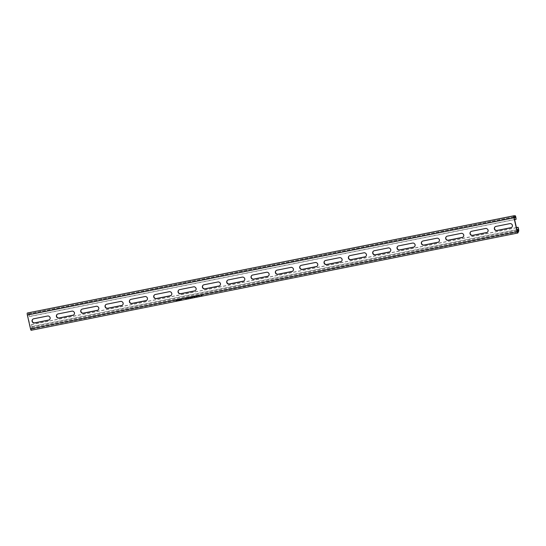 <?xml version="1.0" encoding="UTF-8"?>
<svg xmlns="http://www.w3.org/2000/svg" width="546" height="546" viewBox="0 0 546 546"><rect width="100%" height="100%" fill="white"/><g stroke="black" fill="none" stroke-linecap="round" stroke-linejoin="round"><path stroke-width="0.41" stroke-dasharray="2.73 2.05" d="M176.897 300.327L177.662 299.938L176.897 300.327M176.938 300.471L177.696 300.082L176.938 300.471M178.023 300.061L176.051 300.457L177.982 299.918M180.91 299.529L181.675 299.14L180.91 299.529M180.951 299.672L181.716 299.283L180.951 299.672M180.064 299.652L179.689 299.747M516.427 227.614L31.532 324.515L31.839 327.484L30.972 329.279L27.553 314.885L27.539 314.011L28.767 313.97L29.498 316.571L29.238 314.435A1.774 0.375 -101.3 0 0 28.576 312.974L27.355 313.015M199.167 296.266L199.856 295.27L198.526 296.075L199.167 296.266L199.856 295.27M195.789 296.341L194.963 296.239L193.932 296.683L195.413 296.417L194.547 296.737L195.065 296.86L193.762 297.147L195.789 296.341M194.745 296.56L193.721 296.983L195.4 296.649L195.755 296.198L194.929 296.096L193.891 296.539L195.379 296.273L194.785 296.703M194.588 296.826L195.065 296.86L194.588 296.826M194.56 297.085L194.096 296.894L194.56 297.085M195.441 296.792L195.093 296.539L195.441 296.792M188.097 298.341L188.472 297.543L187.612 298.573L189.401 297.488L189.81 298.136L190.424 298.014L190.868 297.065L190.083 297.945L189.68 297.304L188.097 298.341L188.438 297.399L188.063 297.625M31.532 324.515L31.975 326.488A1.774 0.375 -101.3 0 1 32.084 328.433L31.258 330.187L517.867 232.937M182.159 298.867L176.317 300.041L182.118 298.723M181.688 299.672L175.914 300.887L181.647 299.529M185.674 298.369L185.046 298.232L185.756 298.942L186.22 298.853L187.824 297.672L185.046 298.232M193.516 296.778L192.588 296.71L191.202 297.297L193.107 296.853L191.134 297.693L193.516 296.778M191.578 297.072L191.1 297.502L191.994 297.556L193.209 297.065L191.653 297.324L193.475 296.642L191.161 297.154L192.479 296.683L193.066 296.717L192.731 297.044M192.096 297.59L191.51 297.427L192.096 297.59M197.898 295.755L196.178 296.232L197.645 296L196.123 296.423L196.191 296.847L197.577 296.574L196.526 296.451L197.898 295.755M196.922 296.178L196.082 296.28L196.157 296.703L197.543 296.43L196.485 296.307L197.98 295.789L196.137 296.096L197.611 295.857L196.963 296.321M201.733 294.881L200.655 295.359L201.099 295.488L200.559 295.823L201.276 295.843L202.505 294.779L200.621 295.222L201.099 295.488L200.621 295.222L201.065 295.352L200.532 295.625L201.276 295.843M201.235 295.7L202.218 295.434L201.836 295.195L202.491 294.84L201.692 294.744M516.298 219.158L29.682 316.407M516.461 227.73L31.34 324.679M511.827 227.266A2.157 2.095 -131.3 0 0 510.025 223.478L496.157 226.249A2.157 2.095 -131.3 0 0 495.113 226.802M487.496 232.132A2.157 2.095 -131.3 0 0 485.694 228.337L471.826 231.108A2.157 2.095 -131.3 0 0 470.782 231.661M463.165 236.991A2.157 2.095 -131.3 0 0 461.363 233.203L447.495 235.974A2.157 2.095 -131.3 0 0 446.451 236.52M438.834 241.858A2.157 2.095 -131.3 0 0 437.032 238.063L423.164 240.834A2.157 2.095 -131.3 0 0 422.119 241.387M414.503 246.717A2.157 2.095 -131.3 0 0 412.701 242.922L398.833 245.7A2.157 2.095 -131.3 0 0 397.795 246.246M390.172 251.576A2.157 2.095 -131.3 0 0 388.37 247.788L374.501 250.559A2.157 2.095 -131.3 0 0 373.464 251.112M365.84 256.443A2.157 2.095 -131.3 0 0 364.039 252.648L350.17 255.419A2.157 2.095 -131.3 0 0 349.133 255.972M341.509 261.302A2.157 2.095 -131.3 0 0 339.708 257.514L325.839 260.285A2.157 2.095 -131.3 0 0 324.802 260.838M317.178 266.168A2.157 2.095 -131.3 0 0 315.376 262.373L301.508 265.144A2.157 2.095 -131.3 0 0 300.471 265.697M292.847 271.028A2.157 2.095 -131.3 0 0 291.045 267.24L277.177 270.011A2.157 2.095 -131.3 0 0 276.139 270.563M268.516 275.894A2.157 2.095 -131.3 0 0 266.714 272.099L252.846 274.87A2.157 2.095 -131.3 0 0 251.808 275.423M244.185 280.753A2.157 2.095 -131.3 0 0 242.383 276.965L228.515 279.736A2.157 2.095 -131.3 0 0 227.477 280.289M219.861 285.619A2.157 2.095 -131.3 0 0 218.052 281.825L204.184 284.596A2.157 2.095 -131.3 0 0 203.146 285.149M195.529 290.479A2.157 2.095 -131.3 0 0 193.721 286.684L179.852 289.462A2.157 2.095 -131.3 0 0 178.815 290.008M171.198 295.338A2.157 2.095 -131.3 0 0 169.397 291.55L155.528 294.321A2.157 2.095 -131.3 0 0 154.484 294.874M146.867 300.204A2.157 2.095 -131.3 0 0 145.065 296.41L131.197 299.181A2.157 2.095 -131.3 0 0 130.153 299.734M122.536 305.064A2.157 2.095 -131.3 0 0 120.734 301.276L106.866 304.047A2.157 2.095 -131.3 0 0 105.822 304.6M98.205 309.93A2.157 2.095 -131.3 0 0 96.403 306.135L82.535 308.906A2.157 2.095 -131.3 0 0 81.49 309.459M73.874 314.789A2.157 2.095 -131.3 0 0 72.072 311.002L58.204 313.773A2.157 2.095 -131.3 0 0 57.166 314.325M49.543 319.656A2.157 2.095 -131.3 0 0 47.741 315.861L33.872 318.632A2.157 2.095 -131.3 0 0 32.835 319.185M514.612 219.615L29.498 316.571M179.648 299.611L178.071 300.286M178.037 300.143L178.283 299.624L180.003 299.385M178.412 299.993L179.545 299.843L178.446 300.136M179.477 299.461L178.508 299.781L179.511 299.604M185.005 298.089L185.756 298.942M185.715 298.805L186.22 298.853M186.179 298.71L187.824 297.672M187.79 297.529L187.387 297.761M187.353 297.618L186.916 298.116M186.882 297.98L185.64 298.225M185.708 298.307L186.705 298.109L186.002 298.648L185.708 298.307L186.746 298.252L186.036 298.792L185.749 298.45M188.029 297.481L187.612 298.573M187.578 298.43L188.234 298.45M188.199 298.307L189.401 297.488M189.36 297.345L189.81 298.136M189.769 297.993L190.424 298.014M190.383 297.87L190.868 297.065M190.834 296.922L190.458 297.147M190.424 297.004L190.083 297.945M190.042 297.809L189.68 297.304M189.639 297.16L189.25 297.393M189.209 297.249L188.056 298.205M192.479 296.683L193.066 296.717L192.479 296.683M192.697 296.901L191.666 297.352M194.888 296.198L195.379 296.273L194.888 296.198M197.126 295.755L197.611 295.857L197.126 295.755M199.44 295.202L199.133 296.082M199.092 295.939L198.526 296.075M198.43 296.048L199.126 296.123M202.177 295.297L201.836 295.195L202.177 295.297M201.29 295.591L201.808 295.366L201.29 295.591M201.808 295.366L201.46 295.468L201.849 295.475M201.46 295.215L202.116 294.922L201.46 295.215M202.116 294.922L201.645 294.854L202.116 294.922M514.148 216.769L27.546 314.011L514.155 216.762M518.7 231.183L32.084 328.433M515.847 217.185L29.238 314.435M515.185 215.725L28.576 312.974M518.591 229.238L31.975 326.488M516.905 229.702L31.791 326.651M517.089 230.508L31.839 327.484M517.533 232.009L31.006 329.245M517.294 231.408L30.678 328.658M29.047 314.598L514.168 217.642L27.553 314.885M514.086 216.98L28.767 313.97M517.581 232.03L30.972 329.279"/><path stroke-width="0.82" d="M516.427 227.614L518.14 227.266L518.447 230.235L517.622 231.995L517.294 231.408L514.161 217.636L514.134 216.776L515.383 216.721L516.113 219.321L515.847 217.185A1.774 0.375 -101.3 0 0 515.185 215.725L513.97 215.766A1.774 0.375 -101.3 0 1 513.97 215.766L27.355 313.015A1.774 0.375 -101.3 0 0 27.341 313.015A1.774 0.375 -101.3 0 0 27.3 313.042A1.774 0.375 -101.3 0 0 27.368 315.049L30.494 328.822A1.774 0.375 -101.3 0 0 31.17 330.275A1.774 0.375 -101.3 0 0 31.258 330.187M518.14 227.266L518.591 229.238A1.774 0.375 -101.3 0 1 518.7 231.183L517.867 232.937A1.774 0.375 -101.3 0 1 517.779 233.026A1.774 0.375 -101.3 0 1 517.103 231.565L513.977 217.799A1.774 0.375 -101.3 0 1 513.916 215.793A1.774 0.375 -101.3 0 1 513.957 215.766L27.341 313.015M495.966 226.413A2.157 2.095 -131.3 0 0 494.56 229.429A2.157 2.095 -131.3 0 0 496.915 230.589L510.783 227.819A2.157 2.095 -131.3 0 0 512.196 224.802A2.157 2.095 -131.3 0 0 509.834 223.642L495.966 226.413M471.635 231.272A2.157 2.095 -131.3 0 0 470.229 234.289A2.157 2.095 -131.3 0 0 472.583 235.456L486.452 232.678A2.157 2.095 -131.3 0 0 487.865 229.661A2.157 2.095 -131.3 0 0 485.503 228.501L471.635 231.272M447.304 236.138A2.157 2.095 -131.3 0 0 445.898 239.155A2.157 2.095 -131.3 0 0 448.259 240.315L462.128 237.544A2.157 2.095 -131.3 0 0 463.534 234.527A2.157 2.095 -131.3 0 0 461.172 233.36L447.304 236.138M422.973 240.998A2.157 2.095 -131.3 0 0 421.567 244.014A2.157 2.095 -131.3 0 0 423.928 245.174L437.796 242.404A2.157 2.095 -131.3 0 0 439.202 239.387A2.157 2.095 -131.3 0 0 436.841 238.227L422.973 240.998M398.648 245.857A2.157 2.095 -131.3 0 0 397.235 248.88A2.157 2.095 -131.3 0 0 399.597 250.041L413.465 247.27A2.157 2.095 -131.3 0 0 414.871 244.253A2.157 2.095 -131.3 0 0 412.517 243.086L398.648 245.857M374.317 250.723A2.157 2.095 -131.3 0 0 372.904 253.74A2.157 2.095 -131.3 0 0 375.266 254.9L389.134 252.129A2.157 2.095 -131.3 0 0 390.54 249.113A2.157 2.095 -131.3 0 0 388.186 247.952L374.317 250.723M349.986 255.583A2.157 2.095 -131.3 0 0 348.58 258.599A2.157 2.095 -131.3 0 0 350.935 259.766L364.803 256.995A2.157 2.095 -131.3 0 0 366.209 253.979A2.157 2.095 -131.3 0 0 363.854 252.812L349.986 255.583M325.655 260.449A2.157 2.095 -131.3 0 0 324.249 263.465A2.157 2.095 -131.3 0 0 326.604 264.626L340.472 261.855A2.157 2.095 -131.3 0 0 341.878 258.838A2.157 2.095 -131.3 0 0 339.523 257.678L325.655 260.449M301.324 265.308A2.157 2.095 -131.3 0 0 299.918 268.325A2.157 2.095 -131.3 0 0 302.272 269.492L316.141 266.721A2.157 2.095 -131.3 0 0 317.547 263.704A2.157 2.095 -131.3 0 0 315.192 262.537L301.324 265.308M276.993 270.174A2.157 2.095 -131.3 0 0 275.587 273.191A2.157 2.095 -131.3 0 0 277.941 274.351L291.81 271.58A2.157 2.095 -131.3 0 0 293.216 268.564A2.157 2.095 -131.3 0 0 290.861 267.404L276.993 270.174M252.661 275.034A2.157 2.095 -131.3 0 0 251.256 278.05A2.157 2.095 -131.3 0 0 253.61 279.218L267.479 276.447A2.157 2.095 -131.3 0 0 268.885 273.43A2.157 2.095 -131.3 0 0 266.53 272.263L252.661 275.034M228.33 279.9A2.157 2.095 -131.3 0 0 226.924 282.917A2.157 2.095 -131.3 0 0 229.279 284.077L243.147 281.306A2.157 2.095 -131.3 0 0 244.553 278.289A2.157 2.095 -131.3 0 0 242.199 277.129L228.33 279.9M203.999 284.759A2.157 2.095 -131.3 0 0 202.593 287.776A2.157 2.095 -131.3 0 0 204.948 288.943L218.816 286.165A2.157 2.095 -131.3 0 0 220.222 283.149A2.157 2.095 -131.3 0 0 217.868 281.989L203.999 284.759M179.668 289.626A2.157 2.095 -131.3 0 0 178.262 292.642A2.157 2.095 -131.3 0 0 180.617 293.803L194.485 291.032A2.157 2.095 -131.3 0 0 195.891 288.015A2.157 2.095 -131.3 0 0 193.537 286.848L179.668 289.626M155.337 294.485A2.157 2.095 -131.3 0 0 153.931 297.502A2.157 2.095 -131.3 0 0 156.286 298.662L170.154 295.891A2.157 2.095 -131.3 0 0 171.567 292.874A2.157 2.095 -131.3 0 0 169.205 291.714L155.337 294.485M131.006 299.345A2.157 2.095 -131.3 0 0 129.6 302.361A2.157 2.095 -131.3 0 0 131.955 303.528L145.823 300.757A2.157 2.095 -131.3 0 0 147.236 297.741A2.157 2.095 -131.3 0 0 144.874 296.574L131.006 299.345M106.675 304.211A2.157 2.095 -131.3 0 0 105.269 307.227A2.157 2.095 -131.3 0 0 107.63 308.388L121.499 305.617A2.157 2.095 -131.3 0 0 122.905 302.6A2.157 2.095 -131.3 0 0 120.543 301.44L106.675 304.211M82.344 309.07A2.157 2.095 -131.3 0 0 80.938 312.087A2.157 2.095 -131.3 0 0 83.299 313.254L97.168 310.483A2.157 2.095 -131.3 0 0 98.573 307.466A2.157 2.095 -131.3 0 0 96.212 306.299L82.344 309.07M58.019 313.936A2.157 2.095 -131.3 0 0 56.607 316.953A2.157 2.095 -131.3 0 0 58.968 318.113L72.836 315.342A2.157 2.095 -131.3 0 0 74.242 312.326A2.157 2.095 -131.3 0 0 71.888 311.165L58.019 313.936M33.688 318.796A2.157 2.095 -131.3 0 0 32.275 321.812A2.157 2.095 -131.3 0 0 34.637 322.979L48.505 320.209A2.157 2.095 -131.3 0 0 49.911 317.192A2.157 2.095 -131.3 0 0 47.557 316.025L33.688 318.796M517.956 227.429L516.461 227.73M495.113 226.802A2.157 2.095 -131.3 0 0 497.106 230.426L510.974 227.655A2.157 2.095 -131.3 0 0 511.827 227.266M470.782 231.661A2.157 2.095 -131.3 0 0 472.775 235.292L486.643 232.521A2.157 2.095 -131.3 0 0 487.496 232.132M446.451 236.52A2.157 2.095 -131.3 0 0 448.443 240.151L462.312 237.38A2.157 2.095 -131.3 0 0 463.165 236.991M422.119 241.387A2.157 2.095 -131.3 0 0 424.112 245.018L437.981 242.24A2.157 2.095 -131.3 0 0 438.834 241.858M397.795 246.246A2.157 2.095 -131.3 0 0 399.781 249.877L413.65 247.106A2.157 2.095 -131.3 0 0 414.503 246.717M373.464 251.112A2.157 2.095 -131.3 0 0 375.45 254.736L389.318 251.965A2.157 2.095 -131.3 0 0 390.172 251.576M349.133 255.972A2.157 2.095 -131.3 0 0 351.119 259.603L364.987 256.832A2.157 2.095 -131.3 0 0 365.84 256.443M324.802 260.838A2.157 2.095 -131.3 0 0 326.788 264.462L340.656 261.691A2.157 2.095 -131.3 0 0 341.509 261.302M300.471 265.697A2.157 2.095 -131.3 0 0 302.457 269.328L316.325 266.557A2.157 2.095 -131.3 0 0 317.178 266.168M276.139 270.563A2.157 2.095 -131.3 0 0 278.126 274.188L291.994 271.417A2.157 2.095 -131.3 0 0 292.847 271.028M251.808 275.423A2.157 2.095 -131.3 0 0 253.794 279.054L267.663 276.283A2.157 2.095 -131.3 0 0 268.516 275.894M227.477 280.289A2.157 2.095 -131.3 0 0 229.463 283.913L243.332 281.142A2.157 2.095 -131.3 0 0 244.185 280.753M203.146 285.149A2.157 2.095 -131.3 0 0 205.139 288.779L219.007 286.002A2.157 2.095 -131.3 0 0 219.861 285.619M178.815 290.008A2.157 2.095 -131.3 0 0 180.808 293.639L194.676 290.868A2.157 2.095 -131.3 0 0 195.529 290.479M154.484 294.874A2.157 2.095 -131.3 0 0 156.477 298.498L170.345 295.727A2.157 2.095 -131.3 0 0 171.198 295.338M130.153 299.734A2.157 2.095 -131.3 0 0 132.146 303.364L146.014 300.593A2.157 2.095 -131.3 0 0 146.867 300.204M105.822 304.6A2.157 2.095 -131.3 0 0 107.815 308.224L121.683 305.453A2.157 2.095 -131.3 0 0 122.536 305.064M81.49 309.459A2.157 2.095 -131.3 0 0 83.483 313.09L97.352 310.319A2.157 2.095 -131.3 0 0 98.205 309.93M57.166 314.325A2.157 2.095 -131.3 0 0 59.152 317.949L73.021 315.178A2.157 2.095 -131.3 0 0 73.874 314.789M32.835 319.185A2.157 2.095 -131.3 0 0 34.821 322.816L48.69 320.045A2.157 2.095 -131.3 0 0 49.543 319.656M516.113 219.321L514.612 219.615M513.977 217.799L27.368 315.049M517.103 231.565L30.494 328.822M518.4 229.402L516.905 229.702M518.447 230.235L517.089 230.508M515.383 216.721L514.086 216.98M515.663 217.349L514.168 217.642M517.779 233.026L31.17 330.275"/></g></svg>
